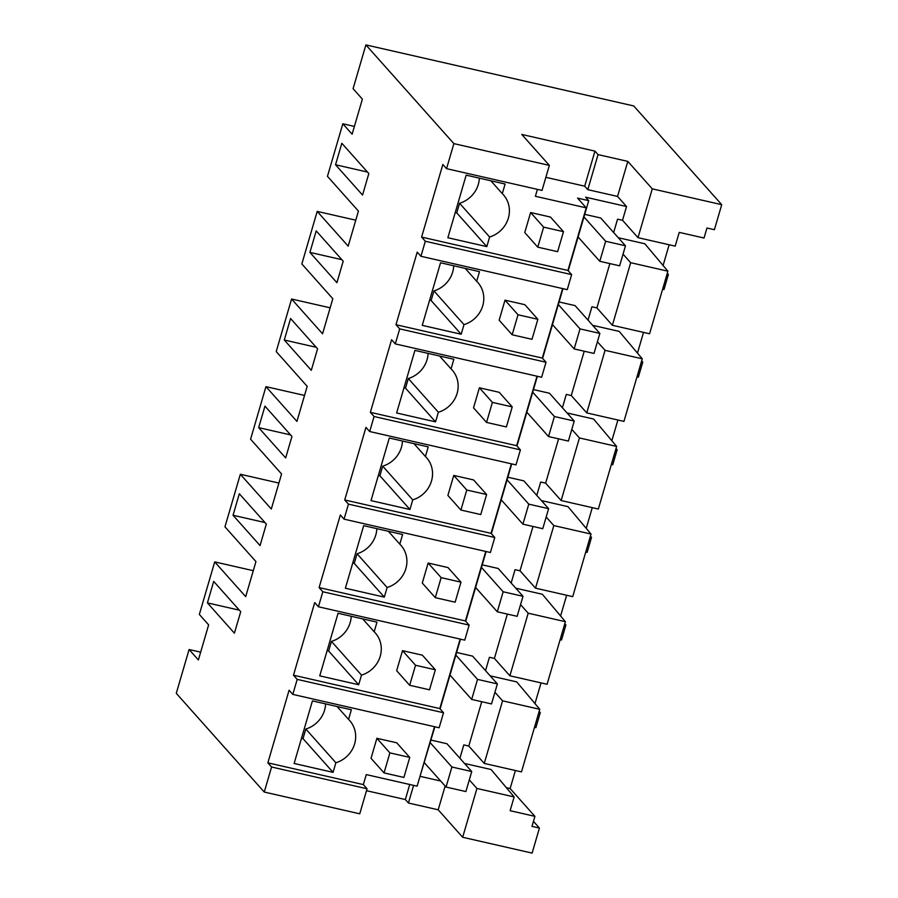 <?xml version="1.0" encoding="UTF-8"?>
<svg xmlns="http://www.w3.org/2000/svg" width="898" height="898" viewBox="0 0 898 898"><rect width="100%" height="100%" fill="white"/><g stroke="black" fill="none" stroke-linecap="round" stroke-linejoin="round"><path stroke-width="1.35" d="M721.723 204.677L714.404 229.708L706.962 228.013L704.032 238.026L679.236 232.38L675.206 246.142L638.007 237.667L652.274 188.849L721.723 204.677L633.741 105.953L365.89 44.9L353.082 88.7L362.377 99.128L352.117 134.206L342.823 123.778L327.456 176.322L358.437 211.086L348.177 246.153L317.207 211.4L301.84 263.956L332.81 298.708L322.562 333.787L291.581 299.023L276.214 351.578L307.195 386.331L296.935 421.409L265.954 386.645L250.587 439.201L281.568 473.964L271.308 509.031L240.338 474.267L224.96 526.823L255.941 561.587L245.693 596.654L214.712 561.901L199.345 614.445L208.639 624.873L198.379 659.951L189.085 649.523L176.277 693.323L264.259 792.047L359.739 813.812L367.069 788.77L363.342 784.605L267.862 762.84L289.089 690.236L292.815 694.401L297.204 679.382L293.489 675.206L314.715 602.603L318.431 606.779L322.831 591.76L319.104 587.584L340.342 514.981L344.057 519.156L346.258 511.647L348.446 504.137L344.731 499.962L365.957 427.358L369.684 431.534L374.073 416.504L370.358 412.339L391.584 339.736L395.3 343.9L399.7 328.881L395.973 324.717L417.211 252.114L420.926 256.278L423.126 248.768L425.315 241.259L421.6 237.083L442.837 164.48L446.553 168.656L453.872 143.624L365.89 44.9M342.823 123.778L354.396 126.416M189.085 649.523L200.658 652.161M253.281 570.69L214.712 561.901M278.908 483.068L240.338 474.267M304.534 395.434L265.954 386.645M330.15 307.812L291.581 299.023M355.776 220.19L317.207 211.4M669.145 244.761L663.094 265.482M367.069 788.77L271.578 767.004L264.259 792.047M271.578 767.004L267.862 762.84M335.538 164.761L362.545 195.068L368.82 173.572L341.824 143.276L335.538 164.761L367.462 172.046M210.559 592.141L213.702 581.399L240.709 611.695L234.423 633.191L207.416 602.884L210.559 592.141M264.955 406.143L291.951 436.45L285.665 457.935L258.669 427.639L264.955 406.143M336.918 282.69L309.911 252.394L316.197 230.898L343.204 261.195L336.918 282.69M311.292 370.313L284.284 340.016L290.57 318.521L317.578 348.817L311.292 370.313M260.05 545.569L233.042 515.261L239.328 493.765L266.336 524.073L260.05 545.569M453.872 143.624L549.351 165.389L521.783 134.453L594.947 151.122L598.046 154.602L627.803 161.382L652.274 188.849M667.001 274.193L668.381 274.507L667.281 273.261M668.381 274.507L663.992 289.526L662.612 289.212M638.007 237.667L622.516 220.291L617.555 219.157L613.648 232.515M622.516 220.291L626.535 206.518L617.555 196.438L627.803 161.382M514.139 796.93L476.939 788.455L462.672 837.273L532.11 853.1L539.429 828.068L531.986 826.373L534.916 816.349L510.12 810.703L514.139 796.93L491.094 769.519L464.547 763.468M534.916 816.349L510.131 788.545L506.371 787.692M510.131 788.545L515.407 770.518M538.89 712.316L540.27 712.63L535.881 727.649L534.49 727.335M541.034 682.895L534.972 703.605M564.505 624.694L565.897 625.008L561.497 640.027L560.116 639.713M566.649 595.262L560.599 615.983M590.132 537.071L591.513 537.386L589.324 544.895L587.124 552.405L585.743 552.09M592.276 507.639L586.226 528.361M615.759 449.438L617.139 449.752L612.75 464.782L611.37 464.468M617.903 420.017L611.841 440.727M641.385 361.815L642.766 362.13L638.366 377.149L636.985 376.834M643.529 332.395L637.468 353.105M609.854 263.597L596.889 307.913L612.38 325.289L649.58 333.775L667.888 271.185L644.831 243.773L618.284 237.723M584.228 351.219L571.263 395.535L586.753 412.912L623.953 421.398L642.261 358.807L619.205 331.396L592.669 325.345M558.601 438.841L545.647 483.158L561.138 500.545L598.337 509.02L616.634 446.429L593.589 419.018L567.042 412.968M532.985 526.464L520.021 570.78L535.511 588.168L572.711 596.642L591.019 534.052L567.963 506.64L541.415 500.59M507.359 614.097L494.394 658.414L509.884 675.79L547.084 684.276L565.392 621.685L542.336 594.263L515.789 588.212M481.732 701.72L468.778 746.036L484.258 763.412L521.469 771.898L539.765 709.308L516.72 681.896L490.173 675.846M425.315 241.259L571.644 274.62L567.255 289.639L420.926 256.278M571.644 274.62L567.929 270.444L421.6 237.083M567.929 270.444L586.226 207.853L535.388 196.269L537.408 189.366M486.806 246.613L447.866 237.734L466.174 175.144L505.103 184.023L502.296 193.631A26.592 24.908 -41.7 0 1 503.408 194.799A26.592 24.908 -41.7 0 1 489.612 236.993L486.806 246.613L456.756 212.893L455.23 212.545M530.628 212.534L524.769 232.571L537.779 247.163L543.638 227.138L530.628 212.534L550.474 217.058L563.484 231.662L543.638 227.138M549.351 165.389L542.033 190.421L446.553 168.656M545.861 177.321L584.699 186.178L594.947 151.122M584.699 186.178L587.797 189.658L598.046 154.602M617.555 196.438L587.797 189.658M626.535 206.518L585.619 197.19L588.718 200.669L577.56 198.121L586.226 207.853M430.973 740.087L446.957 743.735L471.742 771.539L451.907 767.015L446.048 787.052L424.361 762.716M440.671 781.024L420.365 776.388M468.778 746.036L463.817 744.902L459.911 758.26M494.394 658.414L489.432 657.28L485.526 670.638M520.021 570.78L515.059 569.658L511.153 583.015M545.647 483.158L540.686 482.035L536.779 495.382M571.263 395.535L566.301 394.402L562.406 407.759M596.889 307.913L591.928 306.779L588.022 320.137M584.721 214.341L600.706 217.989L625.479 245.794L605.645 241.27L599.785 261.296L578.099 236.971M559.095 301.964L575.079 305.612L599.864 333.416L580.018 328.893L574.159 348.929L552.472 324.593M533.468 389.586L549.453 393.234L574.237 421.039L554.392 416.515L548.543 436.551L526.857 412.216M507.853 477.22L523.826 480.857L548.611 508.672L528.776 504.148L522.917 524.174L501.23 499.838M482.226 564.842L498.21 568.479L522.995 596.294L503.149 591.771L497.29 611.796L475.603 587.46M456.599 652.464L472.584 656.112L497.369 683.917L477.523 679.393L471.675 699.419L449.988 675.094M667.888 271.185L630.677 262.699L623.044 254.134M460.135 639.084L439.807 708.567L443.533 712.743L439.133 727.762L292.815 694.401M363.342 784.605L366.272 774.592L417.121 786.177L434.509 726.707M395.3 343.9L541.629 377.261L546.018 362.242L542.302 358.066L562.619 288.584M369.684 431.534L516.002 464.883L520.402 449.864L516.676 445.689L537.004 376.206M344.057 519.156L490.387 552.506L494.776 537.487L491.06 533.322L511.377 463.828M318.431 606.779L464.76 640.139L469.149 625.109L465.433 620.945L485.751 551.451M490.824 180.767L502.296 193.631M456.756 212.893L459.563 203.274L489.612 236.993M459.563 203.274A26.592 24.908 138.3 0 0 479.341 178.152M419.243 778.903L434.868 726.785M588.718 200.669L568.221 270.769M562.979 288.662L542.594 358.392M537.363 376.284L516.967 446.014M511.737 463.907L491.352 533.636M486.11 551.54L465.725 621.27M460.494 639.163L440.099 708.892M630.677 262.699L612.38 325.289M540.27 712.63L539.159 711.384M476.939 788.455L469.306 779.879M539.429 828.068L533.457 821.356M366.496 790.7L405.335 799.546L408.433 803.025L438.19 809.805L462.672 837.273M539.765 709.308L502.566 700.822L484.258 763.412M502.566 700.822L494.933 692.257M445.15 786.031L438.19 809.805M413.596 785.38L408.433 803.025M409.735 784.493L405.335 799.546M333.068 772.359L294.129 763.48L312.425 700.889L351.365 709.768L348.559 719.388A26.592 24.908 -41.7 0 1 349.67 720.544A26.592 24.908 -41.7 0 1 335.874 762.75L333.068 772.359L303.019 738.639L301.492 738.291M376.891 738.291L371.031 758.316L384.041 772.909L389.9 752.883L376.891 738.291L396.725 742.803L409.746 757.407L389.9 752.883M443.533 712.743L297.204 679.382M207.416 602.884L239.351 610.169M337.087 706.513L348.559 719.388M303.019 738.639L305.825 729.03L335.874 762.75M305.825 729.03A26.592 24.908 138.3 0 0 325.604 703.897M642.766 362.13L641.655 360.884M642.261 358.807L605.061 350.332L597.417 341.756M605.061 350.332L586.753 412.912M546.018 362.242L399.7 328.881M542.302 358.066L395.973 324.717M461.179 334.236L422.24 325.357L440.548 262.766L479.487 271.645L476.67 281.254A26.592 24.908 -41.7 0 1 477.781 282.421A26.592 24.908 -41.7 0 1 463.997 324.627L461.179 334.236L431.13 300.516L429.603 300.168M505.002 300.168L499.153 320.193L512.163 334.786L518.011 314.76L505.002 300.168L524.847 304.68L537.857 319.284L518.011 314.76M309.911 252.394L341.835 259.668M465.209 268.39L476.67 281.254M431.13 300.516L433.947 290.907L463.997 324.627M433.947 290.907A26.592 24.908 138.3 0 0 453.714 265.774M617.139 449.752L616.028 448.506M616.634 446.429L579.435 437.955L571.802 429.379M579.435 437.955L561.138 500.545M520.402 449.864L374.073 416.504M516.676 445.689L370.358 412.339M435.552 421.858L396.624 412.979L414.921 350.388L453.86 359.267L451.054 368.887A26.592 24.908 -41.7 0 1 452.154 370.043A26.592 24.908 -41.7 0 1 438.37 412.249L435.552 421.858L405.503 388.138L403.988 387.79M479.386 387.79L473.527 407.815L486.536 422.419L492.396 402.383L479.386 387.79L499.221 392.314L512.23 406.906L492.396 402.383M284.284 340.016L316.219 347.29M439.582 356.012L451.054 368.887M405.503 388.138L408.321 378.529L438.37 412.249M408.321 378.529A26.592 24.908 138.3 0 0 428.099 353.397M591.513 537.386L590.401 536.14M591.019 534.052L553.808 525.577L546.175 517.012M553.808 525.577L535.511 588.168M494.776 537.487L348.446 504.137M491.06 533.322L344.731 499.962M409.937 509.48L370.997 500.613L389.294 438.022L428.234 446.89L425.428 456.51A26.592 24.908 -41.7 0 1 426.539 457.666A26.592 24.908 -41.7 0 1 412.743 499.872L409.937 509.48L379.888 475.772L378.361 475.424M453.759 475.412L447.9 495.438L460.91 510.042L466.769 490.016L453.759 475.412L473.605 479.936L486.615 494.529L466.769 490.016M258.669 427.639L290.593 434.913M413.956 443.634L425.428 456.51M379.888 475.772L382.694 466.152L412.743 499.872M382.694 466.152A26.592 24.908 138.3 0 0 402.472 441.019M565.897 625.008L564.786 623.762M565.392 621.685L528.192 613.199L520.548 604.635M528.192 613.199L509.884 675.79M469.149 625.109L322.831 591.76M465.433 620.945L319.104 587.584M384.31 597.114L345.371 588.235L363.679 525.644L402.618 534.523L399.801 544.132A26.592 24.908 -41.7 0 1 400.912 545.299A26.592 24.908 -41.7 0 1 387.117 587.494L384.31 597.114L354.261 563.394L352.734 563.046M428.133 563.035L422.284 583.06L435.294 597.664L441.143 577.639L428.133 563.035L447.979 567.558L460.988 582.162L441.143 577.639M233.042 515.261L264.966 522.546M388.329 531.268L399.801 544.132M354.261 563.394L357.067 553.774L387.117 587.494M357.067 553.774A26.592 24.908 138.3 0 0 376.846 528.641M439.807 708.567L293.489 675.206M358.684 684.736L319.755 675.857L338.052 613.267L376.992 622.146L374.174 631.754A26.592 24.908 -41.7 0 1 375.285 632.922A26.592 24.908 -41.7 0 1 361.501 675.116L358.684 684.736L328.634 651.016L327.119 650.668M402.517 650.657L396.658 670.694L409.668 685.286L415.527 665.261L402.517 650.657L422.352 655.181L435.362 669.785L415.527 665.261M362.713 618.89L374.174 631.754M328.634 651.016L331.452 641.408L361.501 675.116M331.452 641.408A26.592 24.908 138.3 0 0 351.23 616.275M537.779 247.163L557.624 251.687L563.484 231.662M512.163 334.786L531.998 339.309L537.857 319.284M486.536 422.419L506.382 426.943L512.23 406.906M460.91 510.042L480.756 514.565L486.615 494.529M435.294 597.664L455.129 602.188L460.988 582.162M409.668 685.286L429.513 689.81L435.362 669.785M384.041 772.909L403.887 777.432L409.746 757.407M583.958 216.934L605.645 241.27M599.785 261.296L619.631 265.819L625.479 245.794M558.332 304.568L580.018 328.893M574.159 348.929L594.005 353.442L599.864 333.416M532.716 392.19L554.392 416.515M548.543 436.551L568.378 441.075L574.237 421.039M507.089 479.813L528.776 504.148M522.917 524.174L542.762 528.697L548.611 508.672M481.463 567.435L503.149 591.771M497.29 611.796L517.136 616.32L522.995 596.294M455.836 655.057L477.523 679.393M471.675 699.419L491.509 703.942L497.369 683.917M430.221 742.691L451.907 767.015M446.048 787.052L465.882 791.565L471.742 771.539"/></g></svg>
